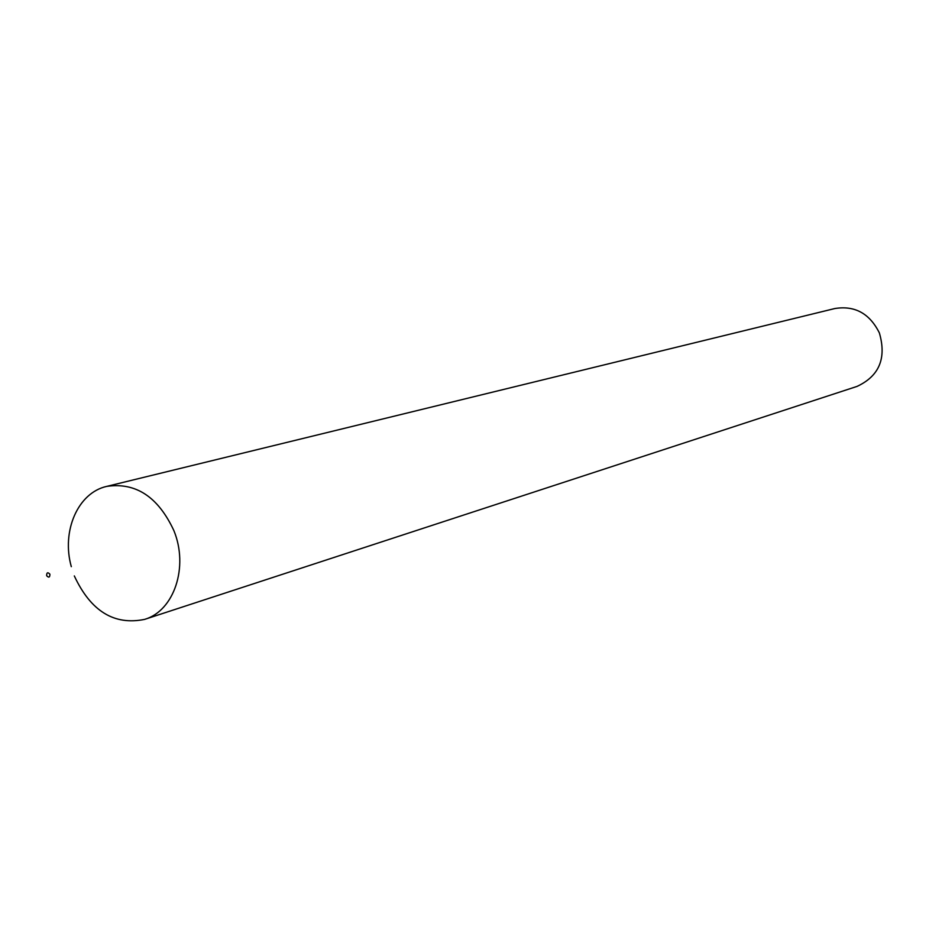 <?xml version="1.0" encoding="UTF-8"?>
<svg xmlns="http://www.w3.org/2000/svg" width="929" height="929" viewBox="0 0 929 929"><rect width="100%" height="100%" fill="white"/><g stroke="black" fill="none" stroke-linecap="round" stroke-linejoin="round"><path stroke-width="1.39" d="M74.32 575.934C90.717 611.143 114.162 625.623 144.657 619.376L857.014 386.418C879.252 376.082 886.707 358.246 879.368 332.907C869.649 313.445 854.796 305.316 834.811 308.544L106.73 486.39C77.873 492.707 61.268 531.191 71.312 566.667M49.899 574.203C47.751 571.95 46.671 572.45 46.647 575.701C48.807 577.966 49.887 577.466 49.899 574.203M144.657 619.376C174.095 610.841 188.877 566.922 173.839 530.517C158.116 496.829 135.75 482.116 106.73 486.39"/></g></svg>
